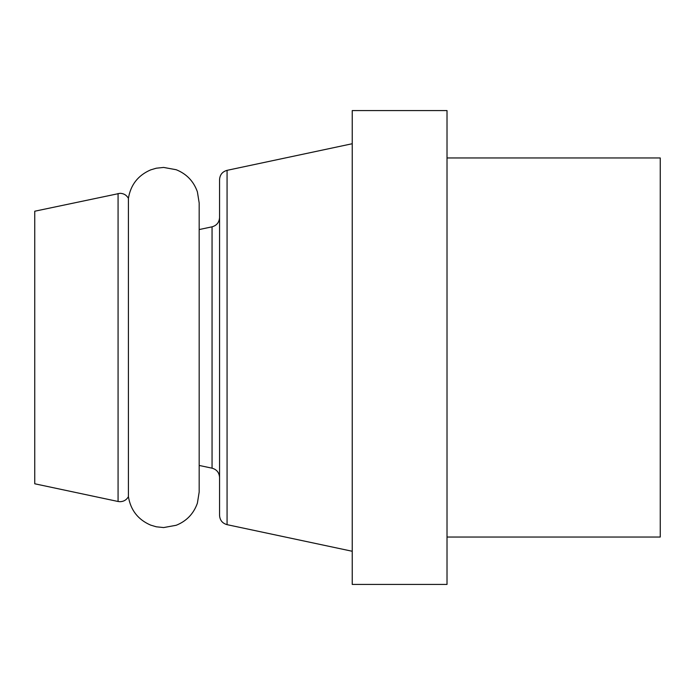 <?xml version="1.0" encoding="UTF-8"?>
<svg xmlns="http://www.w3.org/2000/svg" width="695" height="695" viewBox="0 0 695 695"><rect width="100%" height="100%" fill="white"/><g stroke="black" fill="none" stroke-linecap="round" stroke-linejoin="round"><path stroke-width="1.04" d="M118.072 501.486L120.044 501.694C123.753 501.564 126.542 499.887 128.41 496.682L128.41 198.318C126.542 195.113 123.753 193.436 120.044 193.306L34.75 211.219L34.75 483.781L118.072 501.486L118.072 193.514M352.235 551.265L227.065 524.655C222.383 523.326 219.881 520.234 219.559 515.386L219.559 179.614C219.881 174.766 222.383 171.674 227.065 170.345L352.235 143.735M447.015 110.566L352.235 110.566L352.235 584.434L447.015 584.434L447.015 110.566M447.015 537.044L660.25 537.044L660.25 157.956L447.015 157.956M199.178 465.442L212.053 468.178L212.053 226.822L199.178 229.559M227.065 524.655L227.065 170.345M128.41 496.682C130.669 510.191 138.079 519.66 150.65 525.107L156.279 526.793L163.638 527.566L176.217 525.272C186.608 521.085 193.67 513.709 197.397 503.137L199.178 492.025L199.178 202.975L197.397 191.863C193.67 181.291 186.608 173.915 176.217 169.728L163.638 167.434L156.279 168.207L150.65 169.893C138.079 175.34 130.669 184.809 128.41 198.318M212.053 468.178C216.727 469.499 219.229 472.591 219.559 477.448M212.053 226.822C216.727 225.501 219.229 222.409 219.559 217.552"/></g></svg>
